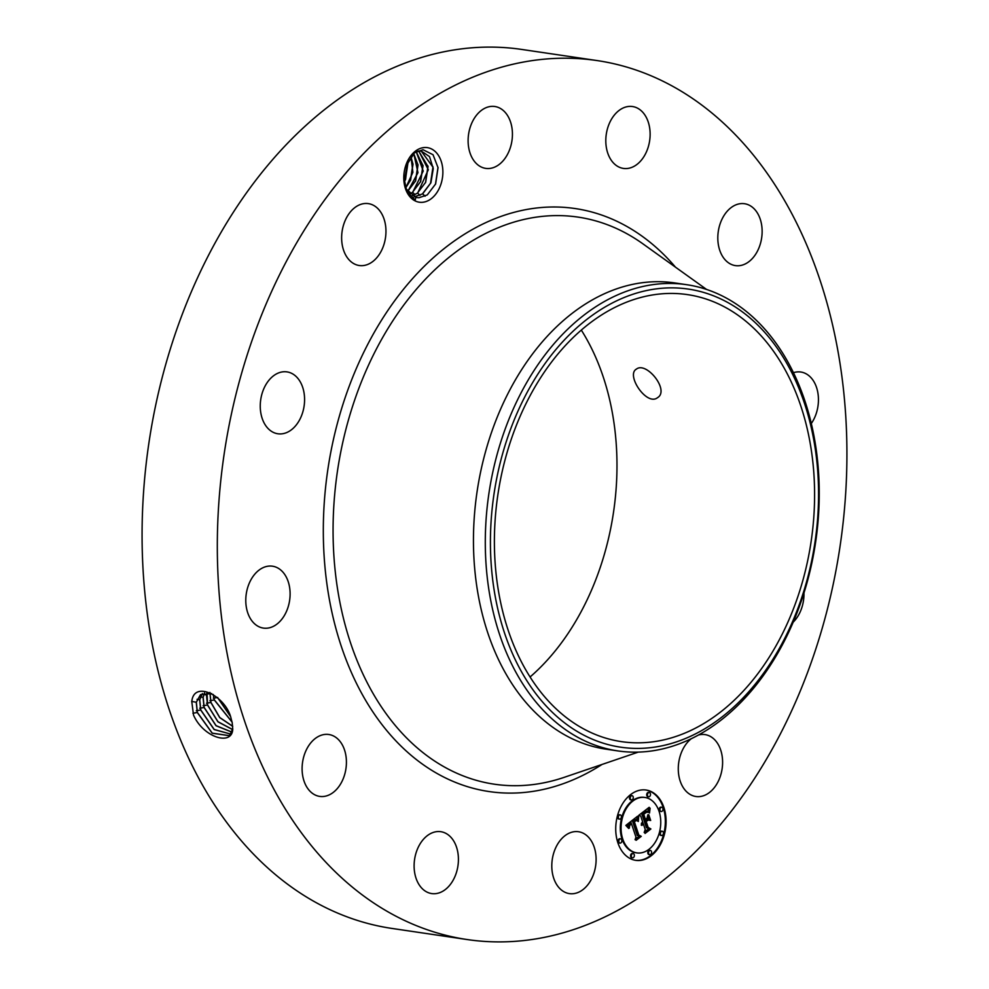 <?xml version="1.0" encoding="UTF-8"?>
<svg xmlns="http://www.w3.org/2000/svg" width="989" height="989" viewBox="0 0 989 989"><rect width="100%" height="100%" fill="white"/><g stroke="black" fill="none" stroke-linecap="round" stroke-linejoin="round"><path stroke-width="1.48" d="M467.204 939.55L391.965 928.436A444.259 311.387 -81.6 0 1 143.108 499.284A444.259 311.387 -81.6 0 1 521.796 49.45L597.035 60.564A444.259 311.387 -81.6 0 1 845.892 489.716A444.259 311.387 -81.6 0 1 467.204 939.55A444.259 311.387 -81.6 0 1 218.346 510.398A444.259 311.387 -81.6 0 1 597.035 60.564M581.309 330.091A225.937 158.364 -81.6 0 1 616.456 483.683A225.937 158.364 -81.6 0 1 530.067 676.983M232.192 722.65L231.191 718.941C226.506 696.33 193.708 679.418 191.792 701.708L193.523 715.096C203.425 737.745 232.353 746.25 232.749 729.029L232.192 722.65L232.749 729.029M424.911 147.497A27.593 19.335 -81.6 0 1 442.812 174.287A27.593 19.335 -81.6 0 1 421.747 202.349A27.593 19.335 -81.6 0 1 403.784 177.204A27.593 19.335 -81.6 0 1 405.28 167.092A27.593 19.335 -81.6 0 1 424.911 147.497M575.759 831.576A31.277 21.919 -81.6 0 1 578.528 831.737A31.277 21.919 -81.6 0 1 595.885 863.916A31.277 21.919 -81.6 0 1 572.161 893.772A31.277 21.919 -81.6 0 1 569.392 893.611A31.277 21.919 -81.6 0 1 552.023 861.431A31.277 21.919 -81.6 0 1 575.759 831.576M423.663 889.927A31.277 21.919 -81.6 0 1 415.912 853.396A31.277 21.919 -81.6 0 1 440.834 831.7A31.277 21.919 -81.6 0 1 448.87 835.346A31.277 21.919 -81.6 0 1 456.621 871.878A31.277 21.919 -81.6 0 1 431.699 893.574A31.277 21.919 -81.6 0 1 423.663 889.927M304.229 781.631A31.277 21.919 -81.6 0 1 306.862 748.834A31.277 21.919 -81.6 0 1 328.83 734.506A31.277 21.919 -81.6 0 1 344.283 749.266A31.277 21.919 -81.6 0 1 341.662 782.064A31.277 21.919 -81.6 0 1 319.694 796.392A31.277 21.919 -81.6 0 1 304.229 781.631M245.853 597.875A31.277 21.919 -81.6 0 1 272.519 566.202A31.277 21.919 -81.6 0 1 290.037 596.416A31.277 21.919 -81.6 0 1 263.371 628.089A31.277 21.919 -81.6 0 1 245.853 597.875M264.187 387.911A31.277 21.919 -81.6 0 1 286.983 371.889A31.277 21.919 -81.6 0 1 300.656 417.754A31.277 21.919 -81.6 0 1 277.847 433.775A31.277 21.919 -81.6 0 1 264.187 387.911M354.309 207.999A31.277 21.919 -81.6 0 1 368.365 203.623A31.277 21.919 -81.6 0 1 385.809 227.717A31.277 21.919 -81.6 0 1 373.286 261.133A31.277 21.919 -81.6 0 1 359.23 265.509A31.277 21.919 -81.6 0 1 341.786 241.415A31.277 21.919 -81.6 0 1 354.309 207.999M492.077 106.342A31.277 21.919 -81.6 0 1 494.846 106.503A31.277 21.919 -81.6 0 1 512.203 138.683A31.277 21.919 -81.6 0 1 488.479 168.538A31.277 21.919 -81.6 0 1 485.71 168.377A31.277 21.919 -81.6 0 1 468.341 136.198A31.277 21.919 -81.6 0 1 492.077 106.342M640.563 110.175A31.277 21.919 -81.6 0 1 648.327 146.718A31.277 21.919 -81.6 0 1 623.391 168.414A31.277 21.919 -81.6 0 1 615.368 164.767A31.277 21.919 -81.6 0 1 607.605 128.236A31.277 21.919 -81.6 0 1 632.54 106.54A31.277 21.919 -81.6 0 1 640.563 110.175M759.997 218.482A31.277 21.919 -81.6 0 1 757.376 251.28A31.277 21.919 -81.6 0 1 735.408 265.608A31.277 21.919 -81.6 0 1 719.943 250.847A31.277 21.919 -81.6 0 1 722.576 218.05A31.277 21.919 -81.6 0 1 744.544 203.722A31.277 21.919 -81.6 0 1 759.997 218.482M793.462 372.692A31.277 21.919 -81.6 0 1 800.855 372.025A31.277 21.919 -81.6 0 1 818.373 402.239A31.277 21.919 -81.6 0 1 811.314 423.502M803.97 593.004A31.277 21.919 -81.6 0 1 800.052 612.203A31.277 21.919 -81.6 0 1 793.215 622.143M698.444 735.025A31.277 21.919 -81.6 0 1 705.009 734.604A31.277 21.919 -81.6 0 1 722.452 758.699A31.277 21.919 -81.6 0 1 709.929 792.115A31.277 21.919 -81.6 0 1 695.873 796.491A31.277 21.919 -81.6 0 1 678.429 772.397A31.277 21.919 -81.6 0 1 690.952 738.981A31.277 21.919 -81.6 0 1 691.274 738.721M663.916 807.519A35.542 24.91 -81.6 0 1 660.491 844.421A35.542 24.91 -81.6 0 1 635.717 860.343A35.542 24.91 -81.6 0 1 617.902 842.851A35.542 24.91 -81.6 0 1 621.315 805.961A35.542 24.91 -81.6 0 1 646.101 790.026A35.542 24.91 -81.6 0 1 663.916 807.519M814.071 512.871A225.937 158.364 -81.6 0 1 621.488 741.639A225.937 158.364 -81.6 0 1 494.92 523.391A225.937 158.364 -81.6 0 1 687.503 294.623A225.937 158.364 -81.6 0 1 814.071 512.871M636.421 369.095C625.654 374.88 646.67 406.281 657.438 397.739C670.023 390.556 646.423 361.133 636.421 369.095L636.125 369.305M211.658 693.549L200.532 694.612L196.255 702.252L197.281 712.5L212.202 733.22L229.448 735.717L232.675 728.868M416.888 197.553L419.002 197.713L427.26 194.932L435.63 183.954L438.04 167.697L433.046 154.729L423.008 149.71L414.49 152.813L405.206 167.339M403.784 177.056L406.763 191.211L415.219 200.149L415.813 197.33A23.328 16.343 -81.6 0 0 416.913 197.553A23.328 16.343 -81.6 0 0 417.976 197.664M635.334 860.282A35.542 24.91 98.4 0 0 659.861 844.087A35.542 24.91 98.4 0 0 663.162 807.407A35.542 24.91 98.4 0 0 645.718 789.976M754.038 321.512A231.525 162.283 -81.6 0 1 784.92 637.979A231.525 162.283 -81.6 0 1 554.953 714.763A231.525 162.283 -81.6 0 1 524.071 398.283A231.525 162.283 -81.6 0 1 754.038 321.512M200.606 694.562L196.341 702.202L197.367 712.439L212.252 733.133L229.485 735.68M405.601 188.454L415.813 197.33M416.802 151.342L421.277 151.045L429.51 156.608L433.269 168.625L430.92 182.755L422.686 193.832L414.119 196.947M617.841 750.911L605.997 749.155A235.642 165.163 -81.6 0 1 474.003 521.537A235.642 165.163 -81.6 0 1 674.857 282.941L686.7 284.696A235.642 165.163 -81.6 0 1 753.581 317.692A235.642 165.163 -81.6 0 1 818.694 512.314A235.642 165.163 -81.6 0 1 617.841 750.911A235.642 165.163 -81.6 0 1 550.972 717.915A235.642 165.163 -81.6 0 1 485.846 523.292A235.642 165.163 -81.6 0 1 686.7 284.696M644.618 797.431A28.001 19.632 98.4 0 0 644.247 797.381A28.001 19.632 98.4 0 0 624.714 809.929A28.001 19.632 98.4 0 0 622.019 838.993A28.001 19.632 98.4 0 0 636.063 852.778A28.001 19.632 98.4 0 0 636.434 852.827M631.674 795.7A2.151 1.508 98.4 0 0 631.303 795.576A2.151 1.508 98.4 0 0 629.808 796.541A2.151 1.508 98.4 0 0 629.597 798.778A2.151 1.508 98.4 0 0 630.685 799.841A2.151 1.508 98.4 0 0 631.069 799.829M661.394 807.271A2.151 1.508 98.4 0 0 661.035 807.148A2.151 1.508 98.4 0 0 659.527 808.112A2.151 1.508 98.4 0 0 659.329 810.35A2.151 1.508 98.4 0 0 660.405 811.413A2.151 1.508 98.4 0 0 660.788 811.4M648.895 792.548A2.151 1.508 98.4 0 0 648.537 792.424A2.151 1.508 98.4 0 0 647.029 793.388A2.151 1.508 98.4 0 0 646.831 795.626A2.151 1.508 98.4 0 0 647.906 796.689A2.151 1.508 98.4 0 0 648.289 796.677M649.996 850.441A2.151 1.508 98.4 0 0 649.625 850.317A2.151 1.508 98.4 0 0 648.116 851.282A2.151 1.508 98.4 0 0 647.919 853.519A2.151 1.508 98.4 0 0 648.994 854.57A2.151 1.508 98.4 0 0 649.377 854.558M661.851 831.255A2.151 1.508 98.4 0 0 661.48 831.131A2.151 1.508 98.4 0 0 659.984 832.095A2.151 1.508 98.4 0 0 659.774 834.333A2.151 1.508 98.4 0 0 660.85 835.396A2.151 1.508 98.4 0 0 661.245 835.384M620.264 838.87A2.151 1.508 98.4 0 0 619.893 838.734A2.151 1.508 98.4 0 0 618.397 839.71A2.151 1.508 98.4 0 0 618.187 841.936A2.151 1.508 98.4 0 0 619.275 842.999A2.151 1.508 98.4 0 0 619.658 842.987M619.819 814.887A2.151 1.508 98.4 0 0 619.448 814.763A2.151 1.508 98.4 0 0 617.952 815.727A2.151 1.508 98.4 0 0 617.742 817.965A2.151 1.508 98.4 0 0 618.817 819.028A2.151 1.508 98.4 0 0 619.201 819.016M632.762 853.594A2.151 1.508 98.4 0 0 632.404 853.47A2.151 1.508 98.4 0 0 630.895 854.434A2.151 1.508 98.4 0 0 630.685 856.672A2.151 1.508 98.4 0 0 631.773 857.723A2.151 1.508 98.4 0 0 632.156 857.71M202.362 693.61L199.667 699.816L200.68 709.991L214.131 729.548L230.87 734.159L214.18 729.462L200.767 709.929L199.741 699.755L202.411 693.586M421.215 151.033L433.058 167.302L430.697 183.014L422.365 193.968L414.008 196.935M622.773 839.105A28.001 19.632 98.4 0 0 636.817 852.889A28.001 19.632 98.4 0 0 656.337 840.341A28.001 19.632 98.4 0 0 659.033 811.264A28.001 19.632 98.4 0 0 645.001 797.48A28.001 19.632 98.4 0 0 625.468 810.04A28.001 19.632 98.4 0 0 622.773 839.105M630.352 798.889A2.151 1.508 98.4 0 0 631.427 799.953A2.151 1.508 98.4 0 0 632.935 798.988A2.151 1.508 98.4 0 0 633.145 796.751A2.151 1.508 98.4 0 0 632.058 795.688A2.151 1.508 98.4 0 0 630.562 796.652A2.151 1.508 98.4 0 0 630.352 798.889M660.071 810.461A2.151 1.508 98.4 0 0 661.159 811.524A2.151 1.508 98.4 0 0 662.655 810.56A2.151 1.508 98.4 0 0 662.865 808.322A2.151 1.508 98.4 0 0 661.789 807.259A2.151 1.508 98.4 0 0 660.281 808.223A2.151 1.508 98.4 0 0 660.071 810.461M647.572 795.737A2.151 1.508 98.4 0 0 648.66 796.8A2.151 1.508 98.4 0 0 650.156 795.836A2.151 1.508 98.4 0 0 650.366 793.598A2.151 1.508 98.4 0 0 649.291 792.535A2.151 1.508 98.4 0 0 647.783 793.499A2.151 1.508 98.4 0 0 647.572 795.737M648.673 853.631A2.151 1.508 98.4 0 0 649.748 854.681A2.151 1.508 98.4 0 0 651.244 853.717A2.151 1.508 98.4 0 0 651.454 851.48A2.151 1.508 98.4 0 0 650.379 850.429A2.151 1.508 98.4 0 0 648.871 851.393A2.151 1.508 98.4 0 0 648.673 853.631M660.528 834.444A2.151 1.508 98.4 0 0 661.604 835.507A2.151 1.508 98.4 0 0 663.112 834.543A2.151 1.508 98.4 0 0 663.322 832.305A2.151 1.508 98.4 0 0 662.234 831.242A2.151 1.508 98.4 0 0 660.739 832.206A2.151 1.508 98.4 0 0 660.528 834.444M621.735 839.908A2.151 1.508 98.4 0 0 620.647 838.845A2.151 1.508 98.4 0 0 619.151 839.822A2.151 1.508 98.4 0 0 618.941 842.047A2.151 1.508 98.4 0 0 620.016 843.11A2.151 1.508 98.4 0 0 621.525 842.146A2.151 1.508 98.4 0 0 621.735 839.908M621.277 815.937A2.151 1.508 98.4 0 0 620.202 814.874A2.151 1.508 98.4 0 0 618.694 815.838A2.151 1.508 98.4 0 0 618.496 818.076A2.151 1.508 98.4 0 0 619.571 819.139A2.151 1.508 98.4 0 0 621.067 818.175A2.151 1.508 98.4 0 0 621.277 815.937M634.233 854.632A2.151 1.508 98.4 0 0 633.145 853.581A2.151 1.508 98.4 0 0 631.65 854.545A2.151 1.508 98.4 0 0 631.439 856.783A2.151 1.508 98.4 0 0 632.515 857.834A2.151 1.508 98.4 0 0 634.023 856.87A2.151 1.508 98.4 0 0 634.233 854.632M637.831 816.271L637.744 821.191L635.84 819.609L633.257 821.055L637.992 835.656L639.673 836.2L635.074 839.723L635.952 837.077L631.501 823.775L629.721 825.456L629.276 828.164L629.301 825.642L631.167 822.761L628.608 825.345L628.695 828.436L625.852 825.407L637.571 816.234M638.709 816.741L638.313 821.488L638.387 816.691M636.57 820.524L634.32 821.612L638.807 835.075L641.255 836.36L636.112 840.304L640.575 836.422L638.548 835.408L633.887 821.476L636.78 820.524L635.185 820.511M649.204 807.296L648.908 812.575L646.447 811.264L642.516 813.836L644.605 820.104L645.224 819.621L643.369 814.108L646.101 812.093L648.005 812.253L646.373 812.34L643.74 814.268L645.471 819.436L646.991 818.274L647.844 814.775L649.711 820.376L647.288 819.448L644.976 821.229L647.239 827.966L649.105 828.72L644.173 832.503L645.224 829.511L643.307 823.763L641.923 825.444L642.974 822.761L641.243 825.073L642.59 821.649L640.711 815.999L638.77 815.319L649.204 807.296M650.119 808.186L649.526 812.983L649.822 808.137M650.663 820.462L648.735 814.676L650.317 820.4M646.225 821.686L648.141 827.41L650.886 828.967L645.063 833.443L650.206 829.042L647.943 827.756L645.854 821.513L648.289 820.104L645.891 821.636M419.979 195.402L417.667 193.09L428.311 169.737L418.718 150.983M417.667 193.09L412.104 195.797M418.668 150.983L428.039 166.56L425.678 182.273L417.358 193.226L412.054 195.76M628.472 827.459L627.731 827.422M628.423 827.15L627.718 827.348M628.398 826.866L627.669 827.039M628.398 826.581L627.644 826.755M628.398 826.31L627.644 826.47M628.423 826.05L627.656 826.198M628.472 825.803L627.681 825.939M628.534 825.58L627.718 825.691M628.608 825.345L627.78 825.469M628.707 825.123L627.854 825.234M628.819 824.9L627.953 825.011M628.955 824.678L628.064 824.789M629.103 824.467L628.2 824.566M629.276 824.257L628.361 824.356M629.474 824.047L628.534 824.146M629.684 823.837L628.72 823.936M629.919 823.639L628.93 823.726M630.166 823.441L629.165 823.528M630.352 823.293L629.412 823.33M630.549 823.157L629.597 823.182M630.747 823.021L629.795 823.046M630.957 822.897L629.993 822.91M631.167 822.761L630.203 822.786M639.673 836.2L635.383 838.808M637.992 835.656L638.919 836.088M633.257 821.055L632.515 820.944L637.237 835.544M633.442 820.895L632.515 820.944M633.615 820.746L632.688 820.783M633.788 820.598L632.861 820.635M633.974 820.45L633.034 820.487M634.147 820.314L633.22 820.338M634.369 820.153L633.393 820.202M634.579 820.005L633.615 820.042M634.777 819.893L633.825 819.893M634.975 819.794L634.023 819.782M635.161 819.72L634.221 819.683M635.346 819.658L634.406 819.609M635.519 819.621L634.592 819.547M635.68 819.609L634.765 819.51M635.84 819.609L634.926 819.498M637.682 820.326L636.941 820.301M637.67 820.042L636.928 820.215M637.67 819.782L636.916 819.93M637.658 819.522L636.916 819.671M637.658 819.263L636.904 819.411M637.658 819.016L636.904 819.152M637.67 818.781L636.916 818.904M637.682 818.558L636.916 818.669M637.052 816.642L636.928 818.447M636.78 820.524L635.828 820.413M636.693 820.45L636.026 820.413M641.255 836.36L640.39 836.335M638.474 835.186L640.501 836.249M635.568 820.746L634.95 820.66M635.766 820.672L635.086 820.573M635.976 820.61L635.222 820.499M636.174 820.561L635.42 820.45M636.372 820.536L635.618 820.425M642.009 823.676L641.379 823.59M642.158 823.478L641.441 823.367M642.306 823.293L641.478 823.268M642.479 823.12L641.552 823.182M642.665 822.972L641.725 823.009M642.813 822.86L641.91 822.86M642.974 822.761L642.059 822.749M649.105 828.72L644.507 831.564M647.239 827.966L648.351 828.609M644.976 821.229L644.235 821.117L646.485 827.855M647.288 819.448L644.235 821.117M647.535 816.012L648.895 820.066M646.658 812.229L646.027 812.13M646.917 812.154L646.213 812.056M647.189 812.13L646.25 812.031M647.461 812.13L646.435 812.018M644.605 820.104L643.851 819.992L641.762 813.724L642.516 813.836M642.887 813.564L641.762 813.724M643.864 812.834L642.133 813.453M644.432 812.377L643.11 812.723M644.741 812.154L643.678 812.266M645.026 811.957L643.987 812.043M645.298 811.771L644.272 811.845M645.557 811.623L644.544 811.66M645.792 811.499L644.803 811.512M646.027 811.4L645.038 811.388M646.237 811.314L645.273 811.289M646.447 811.264L645.483 811.203M646.633 811.24L645.693 811.153M646.806 811.227L645.879 811.128M646.967 811.252L646.052 811.116M648.871 811.017L648.116 810.906L648.129 811.87M648.871 810.757L648.116 810.906M648.871 810.51L648.116 810.646M648.871 810.288L648.116 810.399M648.883 809.88L648.116 810.176M648.908 809.534L648.129 809.768M648.945 809.138L648.154 809.422M648.969 808.928L648.191 809.027M649.007 808.693L648.215 808.817M649.031 808.446L648.252 808.582M650.886 828.967L650.02 828.943M647.882 827.583L650.132 828.856M204.5 692.98L203.066 697.369L204.08 707.481L216.047 725.753L231.933 732.144M204.55 692.968L203.153 697.307L204.154 707.419L216.097 725.666L231.945 732.095M414.972 194.66L412.66 192.348L423.23 171.06L416.208 151.663L423.032 165.818L420.659 181.531L412.339 192.484L409.743 194.029M412.66 192.348L409.792 194.067M203.882 694.439L206.478 694.933L207.48 704.972L217.926 721.797L232.576 729.598M207.022 692.782L207.554 704.91L217.963 721.71L232.588 729.523M206.961 692.782L206.478 694.921M407.542 191.594L415.652 180.789L418.013 165.076L413.674 153.456M409.953 193.918L407.641 191.619L417.964 172.704L413.736 153.406M209.878 692.485L210.88 702.474L219.719 717.606L232.712 726.359M209.965 692.424L210.954 702.4L219.756 717.507L232.712 726.272M405.502 188.17L410.633 180.047L412.994 164.335L410.855 156.299M405.539 188.269L412.895 172.321L410.93 156.225M213.191 694.451L214.279 699.965L232.081 722.118M213.278 694.501L214.353 699.891L232.056 722.007M404.13 182.384L405.614 179.306L407.641 161.207M404.155 182.557L407.715 161.059M217.988 698.123L230.116 715.826M217.852 697.999L230.19 716.011M407.925 163.074L405.416 179.775M412.945 163.815L410.435 180.517M417.951 164.557L415.454 181.259M422.971 165.299L420.461 182.001M427.99 166.041L425.48 182.742M432.997 166.782L430.499 183.484M438.003 167.339L435.469 184.325M602.078 764.423A294.673 206.54 -81.6 0 1 323.996 506.912A294.673 206.54 -81.6 0 1 457.326 238.881A294.673 206.54 -81.6 0 1 675.524 267.203M192.904 713.242L197.281 712.5M638.264 752.11L564.15 777.354A286.612 200.891 -81.6 0 1 333.738 507.332A286.612 200.891 -81.6 0 1 642.949 243.863L706.591 289.456M191.668 701.386L196.255 702.264M196.304 710.732L200.68 709.991M197.058 699.322L199.667 699.816M648.883 811.92L648.129 811.808M648.871 811.598L648.129 811.487M648.871 811.301L648.116 811.19M649.068 808.174L648.314 808.062M199.704 708.235L204.08 707.481M200.47 696.874L203.066 697.369M203.104 705.726L207.48 704.972M206.503 703.216L210.88 702.474M209.903 700.707L214.279 699.965M213.303 698.197L217.679 697.455M425.085 196.23L422.686 193.832M636.063 852.778L636.817 852.889M644.247 797.381L645.001 797.48M630.685 799.841L631.427 799.953M631.303 795.576L632.058 795.688M660.405 811.413L661.159 811.524M661.035 807.148L661.789 807.259M647.906 796.689L648.66 796.8M648.537 792.424L649.291 792.535M648.994 854.57L649.748 854.681M649.625 850.317L650.379 850.429M660.85 835.396L661.604 835.507M661.48 831.131L662.234 831.242M619.893 838.734L620.647 838.845M619.275 842.999L620.016 843.11M619.448 814.763L620.202 814.874M618.817 819.028L619.571 819.139M632.404 853.47L633.145 853.581M631.773 857.723L632.515 857.834"/></g></svg>
